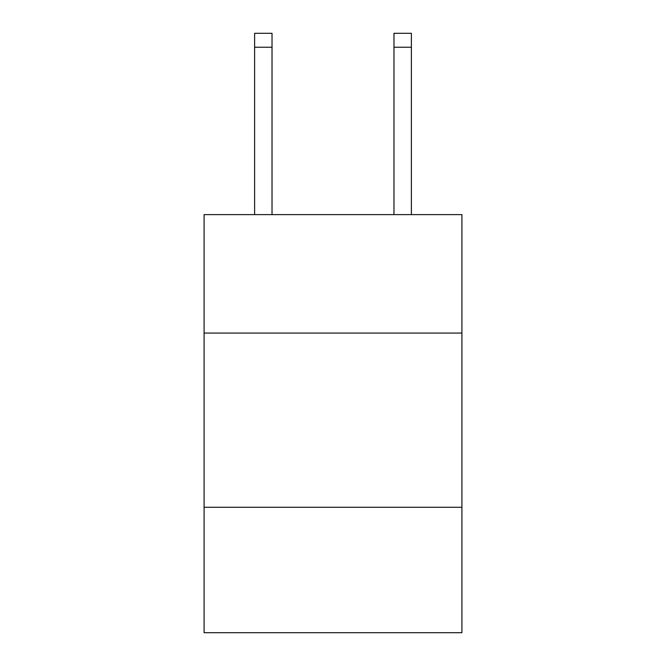 <?xml version="1.0" encoding="UTF-8"?>
<svg xmlns="http://www.w3.org/2000/svg" width="666" height="666" viewBox="0 0 666 666"><rect width="100%" height="100%" fill="white"/><g stroke="black" fill="none" stroke-linecap="round" stroke-linejoin="round"><path stroke-width="1" d="M461.913 333.067L461.913 214.61L204.087 214.61L204.087 333.067L461.913 333.067L461.913 632.7L204.087 632.7L204.087 333.067M461.913 507.276L204.087 507.276M393.972 214.61L393.972 33.3L411.388 33.3L411.388 214.61M393.972 33.3L411.388 33.3M272.028 214.61L272.028 47.236L254.612 47.236L254.612 33.3L272.028 33.3L272.028 47.236M254.612 214.61L254.612 47.236M393.972 47.236L411.388 47.236"/></g></svg>
